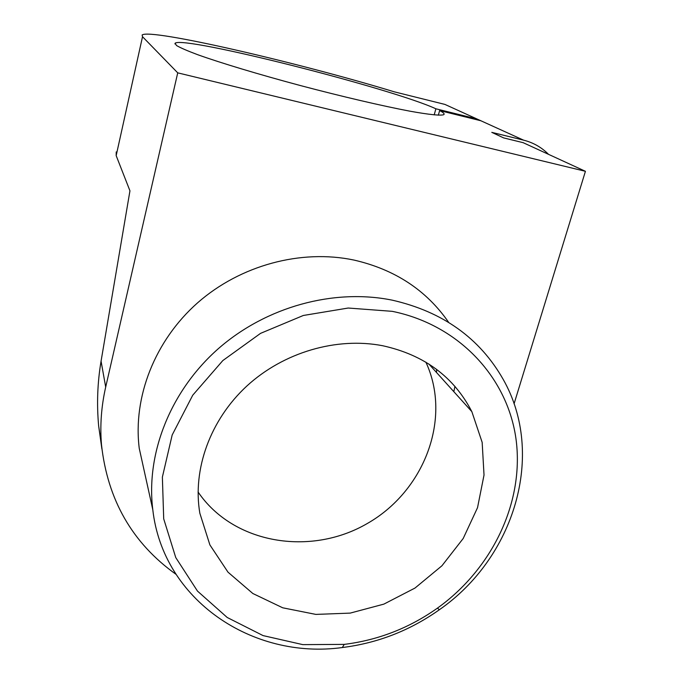 <?xml version="1.0" encoding="UTF-8"?>
<svg xmlns="http://www.w3.org/2000/svg" width="683" height="683" viewBox="0 0 683 683"><rect width="100%" height="100%" fill="white"/><g stroke="black" fill="none" stroke-linecap="round" stroke-linejoin="round"><path stroke-width="1.02" d="M392.255 311.337C459.992 325.134 508.673 378.911 516.271 441.073C523.784 503.397 491.803 569.144 437.479 608.101C409.245 628.078 378.177 640.167 344.249 644.385L302.808 644.632L263.057 635.591L227.226 617.492L197.472 591.077L175.77 557.601L163.707 518.858L162.375 477.11L172.184 434.969L192.734 395.209L222.846 360.547L260.556 333.355L303.32 315.478L348.219 308.033L392.255 311.337M392.281 300.17C333.902 288.286 266.31 306.633 218.355 348.663C170.502 390.813 145.795 453.358 152.787 509.646C162.904 600.152 252.684 659.906 342.328 647.535C377.631 643.138 409.962 630.546 439.323 609.774C514.427 557.746 545.93 454.596 503.183 379.364C479.714 338.119 442.755 311.721 392.281 300.17M145.103 474.873L139.247 448.355C132.818 397.045 154.828 340.595 197.618 302.808C240.501 265.141 301.126 248.954 353.914 260.052C394.851 269.452 426.423 290.215 448.637 322.342M382.659 345.726C424.152 354.878 453.879 376.854 471.842 411.636L482.164 442.379L484.025 475.044L477.528 507.682L463.202 538.486L441.952 565.755L415.008 588.046L383.855 604.131L350.174 613.112L315.828 614.401L282.728 607.802L252.83 593.501L227.994 572.166L209.886 544.897L199.846 513.249C192.367 469.417 210.193 419.84 246.879 385.989C283.65 352.232 336.591 336.83 382.659 345.726M198.07 491.982C233.279 543.89 310.458 556.645 367.241 523.537C424.399 491.051 452.069 418.466 425.868 362.127M514.06 403.849L585.425 171.305L177.725 72.85L105.694 387.048C101.315 406.376 99.906 425.569 101.477 444.616C107.555 499.922 132.391 543.147 175.983 574.309M585.425 171.305L523.161 142.679L503.644 137.906L491.786 132.357L523.519 140.135C533.184 142.568 541.474 147.263 548.406 154.221L548.526 154.341M177.725 72.85L142.516 36.711L142.124 34.995C150.123 28.157 298.804 62.725 394.39 91.855L444.932 104.422L476.828 118.919L435.882 108.793C391.905 88.431 183.326 35.49 175.113 43.225L176.487 45.505C180.372 47.801 187.449 50.866 197.737 54.717C220.805 62.973 258.72 74.396 300.272 85.52C341.944 96.542 382.591 106.019 409.954 111.184C429.206 114.659 440.629 115.794 443.711 114.693C444.889 113.95 443.523 112.575 439.621 110.569L480.892 120.763L523.519 140.135M116.23 151.925L116.17 155.63L129.949 190.83L101.067 361.162C97.456 382.582 96.653 404.208 98.659 426.047L101.878 448.859M436.65 369.392L436.497 372.457M454.955 386.382L453.819 391.658M435.882 108.793L434.192 114.906M439.621 110.569L438.341 115.196M460.299 111.406L444.932 104.422M476.828 118.919L493.203 126.355M497.403 128.267L480.892 120.763M142.516 36.711L116.17 155.63M105.694 387.048L101.067 361.162M437.479 608.101L439.323 609.774M344.249 644.385L342.328 647.535M139.247 448.355L152.787 509.646M428.83 363.962L471.842 411.636M175.113 43.225L174.942 43.96M101.477 444.616L98.659 426.047"/></g></svg>
